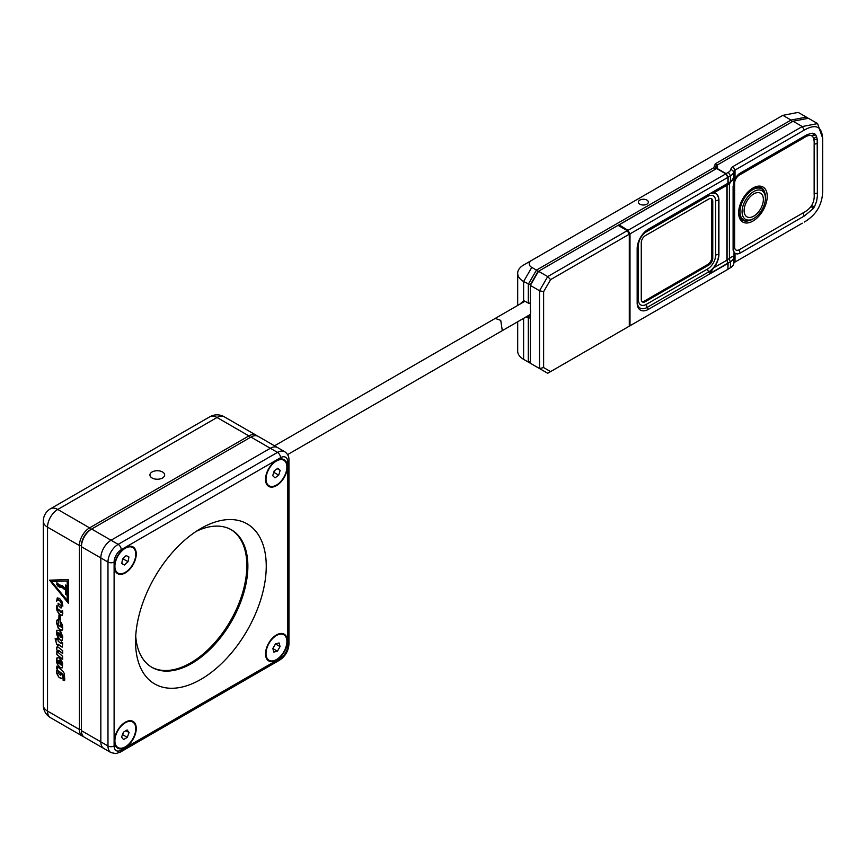 <?xml version="1.0" encoding="UTF-8"?>
<svg xmlns="http://www.w3.org/2000/svg" width="866" height="866" viewBox="0 0 866 866"><rect width="100%" height="100%" fill="white"/><g stroke="black" fill="none" stroke-linecap="round" stroke-linejoin="round"><path stroke-width="1.3" d="M754.167 218.243L753.182 218.86A18.002 10.392 -60 0 1 752.727 219.13A18.002 10.392 -60 0 1 743.84 220.083A18.002 10.392 -60 0 1 739.997 211.78A18.002 10.392 -60 0 1 752.727 189.741A18.002 10.392 -60 0 1 761.831 188.918A18.002 10.392 -60 0 1 765.447 197.091A18.002 10.392 -60 0 1 765.436 197.621L765.403 198.779A16.508 9.526 120 0 0 753.745 191.548A16.508 9.526 120 0 0 742.075 211.759A16.508 9.526 120 0 0 753.745 218.503A16.508 9.526 120 0 0 754.167 218.243A16.508 9.526 120 0 0 765.403 198.779M740.029 217.637A18.056 10.424 120 0 0 741.577 218.849L743.84 220.083M763.368 199.461A13.618 7.859 -60 0 1 753.745 216.143A13.618 7.859 -60 0 1 744.111 210.579A13.618 7.859 -60 0 1 753.745 193.908A13.618 7.859 -60 0 1 763.368 199.461M761.831 188.918L759.623 187.576A18.056 10.424 120 0 0 757.707 186.818M764.808 192.858A18.771 10.836 120 0 0 761.301 187.695A18.771 10.836 120 0 0 752.424 188.355M761.55 188.745A18.771 10.836 120 0 0 760.229 187.208M738.644 212.798A20.221 11.669 -60 0 1 752.944 188.041A20.221 11.669 -60 0 1 767.233 196.29A20.221 11.669 -60 0 1 752.944 221.057A20.221 11.669 -60 0 1 738.644 212.798M550.592 279.631L543.621 291.712L543.621 367.574L550.592 371.601L629.29 326.168L629.29 234.199L627.244 230.659L629.29 234.199L550.592 279.631L547.702 276.59L538.511 271.274L530.338 285.423L530.338 309.757A7.069 4.081 60 0 1 530.338 313.687L530.338 363.244L539.529 368.548L539.529 290.738L547.702 276.59L627.244 230.659L618.053 225.355L537.916 271.621L530.338 284.741L523.605 281.537A20.221 11.669 180 0 1 517.684 273.288A20.221 11.669 180 0 1 523.605 265.028L531.767 260.309A8.66 5.001 -0 0 0 531.767 267.388L536.465 270.095L713.757 167.744L715.348 163.761L791.048 120.049L806.365 117.105L807.328 117.787M646.902 200.1A4.99 2.879 -0 0 0 641.457 199.472A4.99 2.879 -0 0 0 638.383 202.135A4.99 2.879 -0 0 0 639.844 204.17A4.99 2.879 -0 0 0 645.278 204.787A4.99 2.879 -0 0 0 648.353 202.135A4.99 2.879 -0 0 0 646.902 200.1M725.827 173.85L727.905 177.368L630.004 233.885L628.002 230.334L725.827 173.85L716.637 168.545L618.14 225.409M727.786 263.221L709.611 273.71L713.638 267.843L726.866 260.211L727.905 263.437L648.385 309.346A15.88 9.169 -60 0 1 637.159 302.862L637.159 248.629A15.88 9.169 -60 0 1 648.385 229.176L727.905 183.256L727.905 177.368M727.786 183.332L726.866 185.324L713.638 192.956L709.611 193.822L727.786 183.332M726.866 260.211L726.866 185.324M627.904 326.958L727.905 269.326L727.905 263.437M727.905 269.229L728.111 263.069A4.406 2.544 60 0 1 727.083 259.822L729.41 258.479C731.857 256.553 733.394 256 734.011 256.823L733.773 257.57A11.55 6.668 -0 0 1 730.439 261.727A4.406 2.544 60 0 1 729.41 258.479L729.41 183.906L727.083 185.259L727.083 259.822M727.083 185.259A4.406 2.544 60 0 1 727.992 183.235A4.406 2.544 60 0 1 728.111 183.181L728.111 177.14L726.065 173.611L716.745 168.231L715.684 169.097M715.684 168.794A4.33 2.501 -0 0 0 716.106 167.712A4.33 2.501 -0 0 0 716.106 167.701L716.106 167.712M714.645 166.337L716.106 167.787L715.219 169.195L713.757 167.744M714.84 169.476L618.053 225.355M648.385 229.176L648.385 229.165A15.88 9.169 -60 0 1 648.385 229.165L709.611 193.822M642.031 301.617A5.748 3.323 120 0 0 644.304 301.108L645.322 301.682A5.726 3.302 -60 0 1 642.496 301.985A5.726 3.302 -60 0 1 641.273 299.344L641.273 242.675A5.726 3.302 -60 0 1 645.322 235.66L708.713 199.061A5.726 3.302 -60 0 1 711.614 198.801A5.726 3.302 -60 0 1 712.761 201.399L711.755 200.804A5.748 3.323 120 0 0 711.062 198.574M711.755 257.462L712.761 258.068A5.726 3.302 -60 0 1 708.713 265.083L707.695 264.509A5.748 3.323 120 0 0 711.755 257.462L711.755 200.804M644.304 301.108L707.695 264.509M645.322 301.682L708.713 265.083M712.761 258.068L712.761 201.399M713.638 267.843A14.441 8.335 120 0 0 718.921 254.474L718.921 200.241A14.441 8.335 120 0 0 713.638 192.956M628.002 230.334L619.125 224.846M630.004 325.854L630.004 233.885M519.687 304.291L523.605 300.783A9.093 5.25 60 0 1 525.64 301.585L528.303 303.111L528.303 284.243L536.465 270.095L537.916 271.621M530.338 303.457L528.303 303.111L530.338 303.111M806.365 117.105L798.192 112.396L782.875 115.34L523.605 265.028M517.684 321.762L517.684 351.098A20.221 11.669 -0 0 0 523.605 359.358L531.767 364.066A8.66 5.001 180 0 1 531.746 364.056M726.065 173.611L728.393 172.258A8.66 5.001 -0 0 0 730.904 169.141A7.22 4.168 180 0 1 732.993 166.543L802.273 126.544L817.591 123.589L808.4 118.285L793.094 121.229L718.293 164.421A2.89 1.667 -0 0 0 717.449 165.742L716.02 166.997L714.461 165.157M717.449 165.742L716.085 167.495L715.998 166.694M523.605 318.342L523.605 359.358L528.303 362.064L528.303 317.974L526.279 316.804M536.465 366.783L528.303 362.064L530.338 361.577M530.338 317.974L528.303 317.974L528.899 315.96L530.338 315.96M526.669 302.169L525.64 301.585L526.669 302.169A7.653 4.417 -120 0 0 524.948 301.498L523.075 301.649L522.252 302.808M524.948 301.498L523.605 300.783L523.605 281.537L531.767 267.388M528.314 315.625L528.899 315.96M741.567 219.531A18.771 10.836 120 0 0 743.504 219.899M543.621 291.712L539.529 290.738L530.338 285.423L530.338 284.741M550.592 371.601L547.702 373.268L539.529 368.548L543.621 367.574M733.383 249.538L734.022 252.038L733.101 250.09L733.101 186.374L735.028 178.937L734.022 181.362L734.011 177.162L729.41 183.906A4.406 2.544 -120 0 1 730.222 181.957M734.022 252.038L735.028 253.197L734.011 252.71L734.011 256.823M728.111 269.11L730.439 267.767A11.55 6.668 -0 0 0 733.773 263.61A4.33 2.501 180 0 1 735.028 262.052L735.028 253.197A9.905 5.716 120 0 0 740.343 252.948L804.319 216.002L813.109 208.749C810.63 205.913 811.074 205.264 814.43 206.801L816.573 201.41L817.374 196.138L817.201 139.307C813.012 139.729 812.817 138.874 816.616 136.709L815.566 134.62C811.875 136.384 811.55 136.081 814.581 133.721L812.146 133.18L806.993 134.695L740.343 173.048A9.905 5.716 120 0 0 735.028 178.937L735.028 170.082A4.33 2.501 -0 0 0 733.773 171.641A11.55 6.668 180 0 1 730.439 175.798L728.111 177.14M813.109 208.749L814.43 206.801M815.566 134.62L814.581 133.721M817.201 139.307L816.616 136.709M728.111 263.069L730.439 261.727L730.439 267.767L728.393 268.947A8.66 5.001 180 0 1 728.393 268.947L730.439 267.767M734.011 177.162L733.773 177.682A11.55 6.668 180 0 1 733.762 177.768A11.55 6.668 180 0 1 730.439 181.838L728.111 183.181M735.028 262.052L802.327 223.19M814.148 193.973L814.148 144.449C814.57 135.085 810.955 132.996 803.302 138.192L739.315 175.127A6.647 3.832 120 0 0 734.617 183.267L734.617 246.983A6.647 3.832 120 0 0 739.315 249.689L803.302 212.755C811.193 208.684 814.809 202.417 814.148 193.973A4.406 2.544 0 0 1 817.472 193.226M717.524 166.24A5.781 3.334 180 0 1 716.745 168.231M717.264 165.005L718.293 164.421L717.264 165.005A4.33 2.501 180 0 0 715.998 166.781A4.33 2.501 180 0 0 716.02 166.997M804.319 222.042C816.465 214.887 822.592 204.279 822.7 190.206L822.7 140.693C822.581 126.739 816.454 123.199 804.319 130.073L735.028 170.082L732.993 166.543M817.591 123.589L822.7 138.333L822.7 140.693L822.7 138.333M738.655 212.192A18.771 10.836 120 0 0 742.53 220.213A18.771 10.836 120 0 0 748.538 220.733M250.934 437.07L270.333 448.274L111.043 540.243A14.441 8.335 120 0 0 100.835 557.931L100.835 741.859L107.979 745.983L107.979 562.056A14.441 8.335 -60 0 1 118.187 544.368L277.477 452.398A14.441 8.335 -60 0 1 284.697 451.684L277.553 447.56A14.441 8.335 120 0 0 270.333 448.274A14.441 8.335 -60 0 1 277.553 447.56L258.155 436.356A14.441 8.335 120 0 0 250.934 437.07L90.616 529.635A13.001 7.502 120 0 0 81.426 545.548A13.001 7.502 -60 0 1 90.616 529.635L89.599 527.859L248.888 435.901A14.441 8.335 -60 0 1 256.109 435.176A14.441 8.335 -60 0 1 257.061 435.901M90.616 529.635L91.644 529.039A14.441 8.335 120 0 0 81.426 546.727L81.426 730.655A14.441 8.335 120 0 0 84.424 737.269L103.823 748.473A14.441 8.335 -60 0 1 100.835 741.859A14.441 8.335 120 0 0 103.823 748.473L110.967 752.597A14.441 8.335 -60 0 1 107.979 745.983A4.33 2.501 -0 0 0 114.106 745.983A10.111 5.835 120 0 0 121.251 750.118A4.33 2.501 60 0 1 120.352 752.099L279.642 660.13C285.39 656.276 288.497 650.896 288.963 644.001A4.33 2.501 -0 0 1 287.685 645.765L287.685 461.838A4.33 2.501 -0 0 0 288.963 460.062C289.103 456.62 287.685 453.827 284.697 451.684M81.426 729.475L79.391 729.475L79.391 545.548A14.441 8.335 -60 0 1 89.599 527.859L57.741 509.468A14.441 8.335 120 0 0 47.533 527.156A14.441 8.335 180 0 1 43.3 521.256L43.3 705.195A14.441 14.441 0 0 0 50.52 717.697L82.378 736.089A14.441 8.335 -60 0 1 79.391 729.475L47.533 711.083A14.441 8.335 120 0 0 50.52 717.697M151.485 667.091A79.423 45.855 120 0 0 190.682 662.869A79.423 45.855 120 0 0 242.437 593.34A79.423 45.855 120 0 0 230.908 529.537M135.724 636.034A79.423 45.855 120 0 0 151.994 667.383A79.423 45.855 120 0 0 191.711 663.453A79.423 45.855 120 0 0 243.595 593.47A79.423 45.855 120 0 0 231.417 529.819A79.423 45.855 120 0 0 196.127 531.41M200.89 528.455L200.901 528.455A92.424 53.356 -60 0 1 266.252 566.18A92.424 53.356 -60 0 1 200.901 679.366A92.424 53.356 -60 0 1 135.551 641.641A92.424 53.356 -60 0 1 200.901 528.455L200.901 528.455M125.332 722.179L125.332 722.179A15.436 8.909 120 0 0 114.42 741.09A15.436 8.909 120 0 0 125.332 747.39A15.436 8.909 120 0 0 136.254 728.479A15.436 8.909 120 0 0 125.332 722.179M125.375 722.417A12.665 7.318 120 0 0 124.314 722.829M125.332 547.68L125.332 547.68A15.436 8.909 120 0 0 114.42 566.591A15.436 8.909 120 0 0 125.332 572.891A15.436 8.909 120 0 0 136.254 553.98A15.436 8.909 120 0 0 125.332 547.68M125.375 547.918A12.665 7.318 120 0 0 124.314 548.33M276.46 460.431L276.46 460.431A15.436 8.909 120 0 0 265.537 479.342A15.436 8.909 120 0 0 276.46 485.642A15.436 8.909 120 0 0 287.371 466.731A15.436 8.909 120 0 0 276.46 460.431M276.503 460.669A12.665 7.318 120 0 0 275.431 461.08M276.46 634.93L276.46 634.93A15.436 8.909 120 0 0 265.537 653.841A15.436 8.909 120 0 0 276.46 660.141A15.436 8.909 120 0 0 287.371 641.23A15.436 8.909 120 0 0 276.46 634.93M276.503 635.168A12.665 7.318 120 0 0 275.431 635.579M265.591 652.628A12.665 7.318 120 0 0 265.765 653.754M265.591 478.129A12.665 7.318 120 0 0 265.765 479.255M114.474 565.379A12.665 7.318 120 0 0 114.648 566.505M114.474 739.878A12.665 7.318 120 0 0 114.648 741.004M81.426 546.727L100.835 557.931L100.835 741.859L81.426 730.655M114.106 562.056A4.33 2.501 -0 0 1 107.979 562.056L100.835 557.931A14.441 8.335 -60 0 1 111.043 540.243L118.187 544.368A4.33 2.501 60 0 1 121.251 549.672A10.111 5.835 120 0 0 114.106 562.056L114.106 745.983M287.685 461.838A10.111 5.835 120 0 0 280.541 457.713A4.33 2.501 60 0 0 277.477 452.398L270.333 448.274L111.043 540.243L91.644 529.039M283.691 634.691A14.744 8.519 120 0 0 283.572 634.616A14.744 8.519 120 0 0 277.477 634.691A14.744 8.519 120 0 0 265.84 654.837A14.744 8.519 120 0 0 266.111 656.287A14.744 8.519 120 0 0 268.817 660.152A14.744 8.519 120 0 0 268.947 660.228M286.538 638.632A14.744 8.519 120 0 0 283.821 634.756A14.744 8.519 120 0 0 271.253 640.093A14.744 8.519 120 0 0 266.371 656.428A14.744 8.519 120 0 0 269.077 660.303A14.744 8.519 120 0 0 281.656 654.967A14.744 8.519 120 0 0 286.538 638.632M273.797 652.109L272.844 648.482L275.496 643.903L279.112 642.951L280.064 646.577L277.412 651.156L273.797 652.109M275.529 643.893L272.898 648.558L277.412 651.156M275.55 643.979L280.064 646.577M283.691 460.182A14.744 8.519 120 0 0 283.572 460.106A14.744 8.519 120 0 0 277.477 460.192A14.744 8.519 120 0 0 274.89 461.686A14.744 8.519 120 0 0 265.84 480.338A14.744 8.519 120 0 0 268.817 485.653A14.744 8.519 120 0 0 268.947 485.729M275.139 461.838A14.744 8.519 120 0 0 266.587 474.828A14.744 8.519 120 0 0 269.077 485.804A14.744 8.519 120 0 0 277.759 484.224A14.744 8.519 120 0 0 286.321 471.234A14.744 8.519 120 0 0 283.821 460.257A14.744 8.519 120 0 0 275.139 461.838M278.711 475.163L274.998 477.859L272.736 475.715L274.186 470.898L277.899 468.214L280.162 470.346L278.711 475.163L274.197 472.565L273.548 473.042M273.688 472.576A4.59 2.652 120 0 0 274.836 470.422L274.197 472.565M277.261 468.668L280.162 470.346M132.574 547.431A14.744 8.519 120 0 0 132.444 547.355A14.744 8.519 120 0 0 126.349 547.442A14.744 8.519 120 0 0 122.171 550.235A14.744 8.519 120 0 0 114.723 567.587A14.744 8.519 120 0 0 117.7 572.902A14.744 8.519 120 0 0 117.83 572.978M122.431 550.386A14.744 8.519 120 0 0 117.96 573.054A14.744 8.519 120 0 0 128.233 570.174A14.744 8.519 120 0 0 132.704 547.507A14.744 8.519 120 0 0 122.431 550.386M128.027 561.72L124.433 565L121.738 563.56L122.626 558.841L126.23 555.571L128.926 557L128.027 561.72L123.513 559.111L122.387 560.15M121.76 563.452L124.433 565M123.762 557.812L123.513 559.111M122.409 560.021A4.59 2.652 120 0 0 123.622 557.942M132.574 721.941A14.744 8.519 120 0 0 132.444 721.865A14.744 8.519 120 0 0 126.349 721.941A14.744 8.519 120 0 0 115.925 734.13A14.744 8.519 120 0 0 114.723 742.086A14.744 8.519 120 0 0 117.7 747.401A14.744 8.519 120 0 0 117.83 747.477M134.479 735.288A14.744 8.519 120 0 0 132.704 722.006A14.744 8.519 120 0 0 116.185 734.271A14.744 8.519 120 0 0 117.96 747.553A14.744 8.519 120 0 0 134.479 735.288M121.586 737.042L123.383 732.214L127.129 729.951L129.077 732.528L127.27 737.356L123.535 739.607L121.586 737.042M122.636 734.227A4.59 2.652 120 0 0 123.665 732.333L122.344 734.996M125.906 730.698L129.077 732.528M122.766 734.747L127.27 737.356M162.505 477.989A7.372 4.254 -0 0 0 164.67 474.979A7.372 4.254 -0 0 0 160.113 471.05A7.372 4.254 -0 0 0 152.08 471.97A7.372 4.254 -0 0 0 149.926 474.979A7.372 4.254 -0 0 0 154.473 478.909A7.372 4.254 -0 0 0 162.505 477.989M58.942 615.044L60.263 616.213L60.263 620.175L58.964 619.028L58.964 615.022L58.845 619.006L60.209 620.153M61.421 627.244L60.479 621.485L62.514 625.035L62.666 629.322L61.085 630.491L58.174 628.067L56.496 622.427L56.896 620.186L57.968 619.688L58.801 620.294L58.791 623L58.033 622.892M62.092 630.296L58.953 628.857L56.528 623.325M56.636 623.271L56.496 622.427M56.593 622.362L57.394 619.742M60.501 640.212L57.86 637.528L56.539 633.663L56.929 630.264L59.245 630.416L60.155 631.401L60.155 637.116L61.573 637.203L60.815 631.812L62.817 636.965L62.071 640.429L59.797 639.714M61.735 640.515L61.118 640.504M60.588 675.188L61.194 674.376L60.761 672.882L58.033 670.869L58.282 673.153L60.588 675.188M60.761 672.882L60.826 675.188M58.942 677.277L56.615 672.568L56.745 670.316L57.567 669.71L56.669 668.725L56.918 666.235L62.828 671.128L64.409 673.716L64.744 680.102L64.073 680.676L63.196 680.167L63.77 675.502L61.648 673.012L62.493 676.043L62.157 678.219L61.031 678.576L58.942 677.277L61.854 678.533M59.04 677.223L58.379 676.649M58.487 676.595L56.788 673.488M56.896 673.423L56.615 672.568M56.712 672.514L56.647 670.652M57.524 669.667L56.799 666.192M58.13 670.814L60.598 672.417M62.439 673.672L61.551 673.077M83.472 736.555A14.441 8.335 -60 0 1 82.378 736.089M57.806 661.938L58.91 663.616L58.866 660.596L57.795 660.477L57.806 661.938M61.443 665.077L60.815 659.437L62.612 662.988L62.406 667.654L60.501 667.805L57.86 665.11L56.539 661.245L56.745 658.203L58.011 657.413L59.981 658.604L60.155 664.698L61.573 664.785M61.67 664.731L60.75 661.776M60.847 661.711L60.75 659.632M62.103 667.978L59.906 667.242L57.383 664.244M57.492 664.19L57.004 663.313M57.102 663.248L56.712 662.306M56.82 662.252L56.539 661.245M56.647 661.191L57.253 657.543M58.931 663.508L59.029 660.682L58 660.303M56.593 649.143L57.502 646.61L62.709 650.734L62.612 653.516L58.672 650.388L57.99 651.037L58.769 652.996L62.579 656.233L62.698 659.243L56.918 654.534L56.81 651.611L57.621 652.163L56.561 648.515M56.669 648.461L56.636 647.562M62.698 659.232L56.81 654.599L56.842 651.578M62.688 653.451L58.293 650.312M56.745 647.508L57.188 646.664M57.47 651.903L56.691 649.078M61.042 646.577L58.163 644.207L58.141 645.592L56.864 644.466L55.11 638.686L56.723 639.963L57.015 638.22L58.119 639.249L58.163 641.176L60.912 643.362L61.432 641.912L62.72 643.157L62.114 647.162L58.163 644.207M56.723 638.318L56.723 639.963M62.395 647.054L61.15 646.523M59.05 609.686L58.942 611.039L58.206 610.173L56.81 605.626L56.485 607.499L57.004 610.682L59.083 614.016L61.648 615.531L62.796 613.691L62.569 610.324L61.248 612.576L60.165 612.078L60.133 610.703L59.061 609.696L58.942 610.876M61.724 611.623L61.573 612.165M56.81 605.626L57.492 611.558L59.906 614.611L62.103 615.358M62.536 610.378L61.973 610.963M57.351 597.876L56.626 601.242L57.611 599.748L59.613 600.495L62.85 606.135M57.264 599.943L58.585 599.748L60.696 601.394L62.861 606.027L61.995 601.643L59.613 598.471L57.253 597.93L56.626 601.285M56.647 584.474L59.332 587.083L62.439 587.7L64.604 589.475M57.86 586.098L62.969 588.079L64.539 589.584L62.449 587.17L59.289 586.444L56.929 584.323L57.957 586.044M66.379 594.931L66.379 585.47L65.632 585.037L65.632 594.509L66.379 594.931M65.74 585.102L65.74 594.444L66.379 594.812M51.516 581.422L67.212 580.989L67.212 600.376L51.516 581.422L67.212 580.989M56.647 582.948L59.332 585.557L62.439 586.174L64.604 587.949M57.318 584.009L59.224 585.611L62.969 586.553L64.539 588.057L62.449 585.643L59.289 584.918L56.929 582.796L57.416 583.944M67.321 580.924L67.212 600.376M49.687 580.177L68.382 603.061M49.546 580.188L68.382 603.245L68.382 579.516L49.546 580.188M60.772 607.889L61.573 607.542L61.226 605.724L58.109 603.201L58.152 605.41L60.772 607.889M61.681 611.082L61.627 611.677M61.172 643.351L61.41 641.912M58.141 645.592L56.766 644.52L55.121 638.686M64.376 680.611L63.099 680.232L63.164 677.439M63.575 677.439L63.662 675.556L62.341 673.726M58.769 623.055L57.784 623.271L58.325 625.079L61.389 627.276L60.371 624.31L60.479 621.485M59.906 639.649L57.102 635.666L56.745 630.621M61.215 640.439L60.609 640.158M61.334 637.56L60.858 631.823M58.942 635.904L58.888 633.046L57.925 632.743L57.676 633.522L58.92 636.012L59.029 633.1L58 632.721M58.141 603.191L58.509 605.767L61.399 607.889M287.599 454.607L502.291 330.66L500.743 320.377L495.222 318.407L274.533 445.817M638.426 299.766A11.204 6.463 120 0 0 646.35 304.345L707.695 268.925A11.204 6.463 120 0 0 715.608 255.21L715.608 200.966A11.204 6.463 120 0 0 707.695 196.398L646.35 231.817A11.204 6.463 120 0 0 638.426 245.533L638.426 299.766A4.33 2.501 -0 0 0 637.159 301.541A14.267 8.238 -60 0 0 647.238 307.365A4.33 2.501 60 0 1 646.35 304.345M707.695 196.398A4.33 2.501 60 0 1 708.594 194.417A14.267 8.238 -60 0 1 718.672 200.241L718.672 254.474A14.267 8.238 -60 0 1 708.594 271.946L647.238 307.365L648.385 309.346M709.611 273.71L708.594 271.946A4.33 2.501 60 0 1 707.695 268.925M638.426 245.533A4.33 2.501 -0 0 0 637.268 246.745M718.921 254.474L718.672 254.474A4.33 2.501 -0 0 0 715.608 255.21M646.35 231.817A4.33 2.501 60 0 1 646.815 230.204M718.921 200.241L718.672 200.241A4.33 2.501 0 0 0 715.608 200.966M792.065 121.825L791.048 120.049L782.875 115.34M715.348 163.761L716.875 165.276M733.372 249.127L733.372 185.411M733.773 177.682L733.773 171.641L730.904 169.141M733.773 263.61L733.773 257.57M804.319 216.002A4.406 2.544 60 0 1 803.302 212.755M740.343 252.948A4.406 2.544 60 0 1 739.315 249.689M740.094 173.2A4.406 2.544 -120 0 0 739.315 175.127M804.103 136.243A4.406 2.544 -120 0 0 803.302 138.192M817.472 143.713A4.406 2.544 0 0 0 814.148 144.449M733.48 184.415A4.406 2.544 180 0 1 734.617 183.267M733.329 248.78A4.406 2.544 180 0 1 734.617 246.983M730.439 181.838L730.439 175.798L728.393 172.258M804.319 130.073L802.273 126.544L793.094 121.229M280.541 457.713L121.251 549.672M121.251 750.118L280.541 658.149A4.33 2.501 60 0 1 279.642 660.13M280.541 658.149A10.111 5.835 120 0 0 287.685 645.765M81.426 545.548L79.391 545.548L47.533 527.156L47.533 711.083A14.441 8.335 180 0 1 43.3 705.195M209.81 416.784A14.441 8.335 60 0 1 217.03 417.499L57.741 509.468A14.441 8.335 60 0 0 50.52 508.753L209.81 416.784A14.441 14.441 0 0 1 224.251 416.784A14.441 8.335 120 0 0 217.03 417.499L248.888 435.901L249.906 437.666M502.475 330.541L530.338 314.455M495.417 318.298L524.612 301.444M517.684 273.288L517.684 305.449M531.767 364.066L523.605 359.358M734.054 181.34L734.455 180.096C733.513 181.589 737.388 174.564 734.054 181.34L733.405 185.638L733.567 250.902M288.963 460.062L288.963 644.001M110.967 752.597L115.86 753.604L120.352 752.099M265.613 652.812L265.84 654.837M275.604 635.503L277.477 634.691M265.613 478.313L265.84 480.338M275.604 461.004L277.477 460.192M114.485 565.563L114.723 567.587M124.487 548.254L126.349 547.442M124.487 722.753L126.349 721.941M114.485 740.062L114.723 742.086M50.52 508.753A14.441 14.441 0 0 0 43.3 521.256M224.251 416.784L256.109 435.176"/></g></svg>
